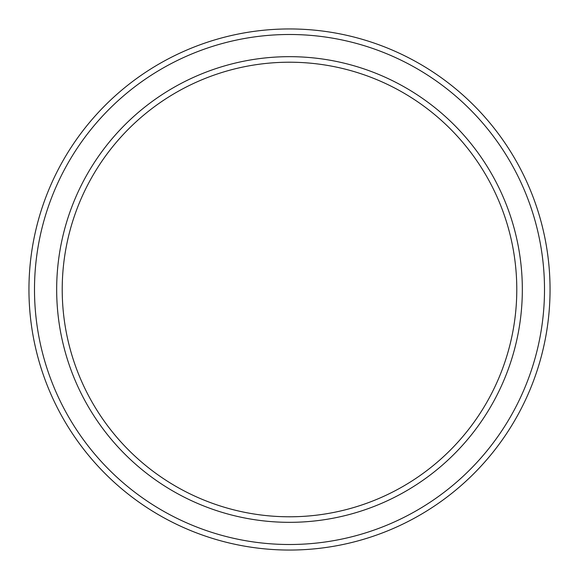 <?xml version="1.0" encoding="UTF-8"?>
<svg xmlns="http://www.w3.org/2000/svg" width="579" height="579" viewBox="0 0 579 579"><rect width="100%" height="100%" fill="white"/><g stroke="black" fill="none" stroke-linecap="round" stroke-linejoin="round"><path stroke-width="0.87" d="M516.786 289.5A227.286 227.286 0 0 0 289.5 62.214A227.286 227.286 0 0 0 62.214 289.5A227.286 227.286 0 0 0 289.5 516.786A227.286 227.286 0 0 0 516.786 289.5M56.67 289.5A232.83 232.83 0 0 1 289.5 56.67A232.83 232.83 0 0 1 522.33 289.5A232.83 232.83 0 0 1 289.5 522.33A232.83 232.83 0 0 1 56.67 289.5M544.506 289.5A255.006 255.006 0 0 0 289.5 34.494A255.006 255.006 0 0 0 34.494 289.5A255.006 255.006 0 0 0 289.5 544.506A255.006 255.006 0 0 0 544.506 289.5M28.95 289.5A260.55 260.55 0 0 1 289.5 28.95A260.55 260.55 0 0 1 550.05 289.5A260.55 260.55 0 0 1 289.5 550.05A260.55 260.55 0 0 1 28.95 289.5"/></g></svg>
